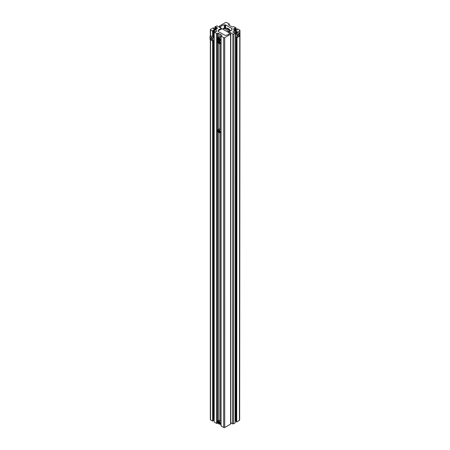 <?xml version="1.0" encoding="UTF-8"?>
<svg xmlns="http://www.w3.org/2000/svg" width="450" height="450" viewBox="0 0 450 450"><rect width="100%" height="100%" fill="white"/><g stroke="black" fill="none" stroke-linecap="round" stroke-linejoin="round"><path stroke-width="0.67" d="M213.278 420.053L213.705 419.805A0.551 0.321 0 0 1 214.093 419.709L214.093 29.829L214.965 29.829A1.654 0.956 180 0 1 216.135 30.111A1.654 0.956 180 0 1 216.619 30.786L216.619 31.292A0.551 0.321 180 0 1 216.461 31.517L214.183 32.141L216.658 33.564L217.384 33.294A0.737 0.427 0 0 1 218.424 33.294L221.546 35.1A0.737 0.427 180 0 1 221.76 35.398A0.737 0.427 180 0 1 221.546 35.696L221.546 35.1M219.932 420.441L219.932 132.767M220.039 420.502L220.039 132.711M219.932 129.082L219.932 43.712A1.839 1.063 60 0 1 219.026 43.611M219.932 37.024L219.932 34.166M221.079 425.846L223.678 427.5A0.737 0.427 180 0 0 224.719 427.5L230.574 424.119A0.737 0.427 180 0 0 230.788 423.821L230.788 33.941A0.737 0.427 180 0 0 230.574 33.643L229.629 33.216A4.416 2.548 180 0 1 226.074 35.212L225.292 35.291A0.737 0.427 180 0 1 224.646 35.173L218.486 31.618A1.103 0.636 180 0 1 218.16 31.179A4.416 2.548 0 0 1 218.16 31.123A4.416 2.548 0 0 1 221.692 28.626L217.434 26.055A0.737 0.427 0 0 0 216.399 26.055L214.836 26.955L217.108 27.579A0.551 0.321 0 0 1 217.271 27.804L217.271 28.311A1.654 0.956 180 0 1 215.618 29.267L214.746 29.267A0.551 0.321 180 0 1 214.352 29.171L213.401 28.581L213.924 28.232L213.924 28.924M220.039 129.144L220.039 43.65M221.023 424.676L220.039 424.069M220.039 37.08L220.039 34.228M230.788 33.941A0.737 0.427 180 0 1 230.574 34.239L224.719 37.62A0.737 0.427 180 0 1 223.678 37.62L221.079 36.118L221.546 35.696M214.836 29.267L214.836 26.955M215.488 29.267L215.488 27.332M210.544 36.191L210.544 30.037A0.737 0.427 180 0 1 210.33 29.734A0.737 0.427 180 0 1 210.544 29.436L213.278 27.861L213.924 28.232M210.026 36.495L212.625 37.997L212.625 41.001L210.026 39.499L210.026 36.495L211.011 35.921L212.625 36.495L213.615 37.423L213.924 38.745L213.615 40.427L212.625 41.001L212.625 421.116L210.544 419.918A0.737 0.427 180 0 1 210.33 419.614L210.33 39.673M210.544 30.037L212.625 31.236L213.278 30.864L212.805 30.594M212.625 36.495L212.625 31.236M212.625 421.116L213.278 420.744L213.278 40.624M213.278 37.012L213.278 30.864M212.805 30.442L213.705 29.925A0.551 0.321 0 0 1 214.093 29.829M218.047 423.056A0.737 0.427 0 0 0 217.384 423.174L216.658 423.444L214.183 422.016L214.183 32.141M229.708 33.171L222.075 28.738L218.295 30.668L218.295 31.472M225.062 35.291L225.754 35.246M229.314 33.767L229.562 33.373M228.994 34.099L227.728 34.83M228.544 31.866A6.216 3.589 -120 0 0 225.866 29.273A6.216 3.589 -120 0 0 222.756 28.963A6.216 3.589 -120 0 0 222.621 29.047M229.612 31.309A6.216 3.589 -120 0 0 226.907 28.671A6.216 3.589 -120 0 0 224.19 28.187A6.216 3.589 -120 0 0 223.796 28.361L222.756 28.963M217.721 38.402A1.839 1.063 60 0 1 218.104 37.513L219.066 36.956A1.839 1.063 60 0 1 219.988 37.052A1.839 1.063 60 0 1 221.023 38.25M221.023 40.056A1.839 1.063 60 0 1 220.905 40.146L219.943 40.703A1.839 1.063 60 0 1 219.026 40.607M219.578 39.516L219.263 39.966L218.632 39.6L218.317 38.79L218.632 38.34L219.578 39.516M219.263 38.706L219.426 39.127L218.672 39.566L219.274 39.909L219.566 39.493M218.891 38.492L218.374 38.79L218.632 39.6M218.632 38.34L218.317 38.79M220.444 40.41A1.839 1.063 60 0 1 221.023 41.254M221.023 43.059A1.839 1.063 60 0 1 220.905 43.149L219.943 43.706A1.839 1.063 60 0 0 220.258 42.345A1.839 1.063 60 0 0 219.201 40.725M219.578 42.519L219.263 42.969L218.632 42.604L218.317 41.794L218.632 41.344L219.578 42.519M219.263 41.709L219.426 42.131L218.672 42.57L219.274 42.913L219.566 42.497M218.891 41.496L218.374 41.794L218.632 42.604M218.632 41.344L218.317 41.794M217.721 130.466A1.839 1.063 60 0 1 218.104 129.578L219.066 129.021A1.839 1.063 60 0 1 219.988 129.111A1.839 1.063 60 0 1 221.023 130.309M218.317 130.849L218.632 130.404L219.263 130.764L219.578 131.58L219.263 132.03L218.317 130.849L219.274 131.974L219.566 131.558M221.023 132.12A1.839 1.063 60 0 1 220.905 132.21L219.943 132.761A1.839 1.063 60 0 1 219.026 132.671M218.891 130.556L218.374 130.854L218.632 130.404M219.263 130.764L219.426 131.192L218.632 131.664M217.721 421.824A1.839 1.063 60 0 1 218.104 420.936L219.066 420.379A1.839 1.063 60 0 1 219.988 420.469A1.839 1.063 60 0 1 221.023 421.667M221.023 423.478A1.839 1.063 60 0 1 220.905 423.568L219.943 424.119A1.839 1.063 60 0 1 219.026 424.029M219.578 422.938L219.263 423.388L218.632 423.022L218.317 422.213L218.632 421.762L219.578 422.938M219.263 422.123L219.426 422.55L218.672 422.989L219.274 423.332L219.566 422.916M218.891 421.914L218.374 422.213L218.632 423.022M218.632 421.762L218.317 422.213M211.326 39.488A0.906 0.523 60 0 1 210.735 38.689A0.906 0.523 60 0 1 210.87 37.963A0.906 0.523 60 0 1 211.326 38.008A0.906 0.523 60 0 1 211.916 38.807A0.906 0.523 60 0 1 211.776 39.532A0.906 0.523 60 0 1 211.326 39.488M213.615 37.423L212.625 37.997M225.585 22.5A0.737 0.427 180 0 1 226.626 22.5L229.224 24.008L228.757 24.424A0.737 0.427 180 0 0 228.544 24.727A0.737 0.427 180 0 0 228.757 25.026L231.879 26.831A0.737 0.427 0 0 0 232.92 26.831L233.646 26.561L236.121 27.996L233.843 28.614A0.551 0.321 180 0 0 233.685 28.839L233.685 29.346A1.654 0.956 180 0 0 235.339 30.302L236.211 30.302A0.551 0.321 0 0 0 236.604 30.212L237.499 29.694L237.032 29.273L237.679 28.896L239.76 30.099A0.737 0.427 180 0 1 239.974 30.403A0.737 0.427 180 0 1 239.76 30.701L237.032 32.276L236.379 31.899L236.846 31.483L235.952 30.966A0.551 0.321 180 0 0 235.564 30.87L234.686 30.87A1.654 0.956 180 0 0 233.032 31.826L233.032 32.327A0.551 0.321 0 0 0 233.196 32.558L235.468 33.176L233.91 34.082A0.737 0.427 0 0 1 232.869 34.082L228.617 31.5A4.416 2.554 0 0 0 232.144 29.008A4.416 2.554 0 0 0 232.144 28.952A1.103 0.636 180 0 0 231.823 28.513L225.658 24.947A0.737 0.427 180 0 0 225.011 24.829L224.235 24.907A4.416 2.554 180 0 0 220.674 26.91L219.729 26.482A0.737 0.427 180 0 1 219.516 26.179A0.737 0.427 180 0 1 219.729 25.881L225.585 22.5M230.788 422.758L232.543 423.771A0.737 0.427 0 0 0 233.584 423.771L233.91 34.082M235.468 33.176L235.142 422.871L233.584 423.771M236.053 420.902L235.626 420.654A0.551 0.321 180 0 0 235.237 420.559L235.142 420.559M239.974 30.403L239.648 420.092A0.737 0.427 180 0 1 239.434 420.39L236.706 421.971L236.053 421.594L236.374 37.311M236.379 33.699L236.379 31.899M236.706 421.971L237.026 37.682L236.036 37.114L235.727 35.432L236.042 34.11L237.032 34.684L237.026 37.688L239.631 36.186L239.631 33.182L237.032 34.684M239.631 33.182L238.641 32.608L237.032 33.182L237.032 32.276M237.026 29.964L237.032 29.273M235.468 30.302L235.468 28.367M236.115 30.302L236.121 27.996M237.69 35.803A0.906 0.523 -60 0 1 238.084 34.892A0.906 0.523 -60 0 1 238.781 34.65A0.906 0.523 -60 0 1 238.967 35.066A0.906 0.523 -60 0 1 238.573 35.972A0.906 0.523 -60 0 1 237.876 36.214A0.906 0.523 -60 0 1 237.69 35.803M237.032 33.182L236.042 34.11M214.965 31.838L214.965 29.829M218.424 420.75L218.424 132.227M218.424 129.392L218.424 43.166M218.424 37.328L218.424 33.294M223.678 427.5L223.678 37.62M224.719 427.5L224.719 37.62M230.574 424.119L230.574 34.239M215.955 29.244L215.955 27.062M216.214 29.199L216.214 27.062M217.108 28.721L217.108 27.579M210.544 419.918L210.544 39.797M213.705 419.805L213.705 40.117M213.705 37.637L213.705 29.925M216.658 423.444L216.658 33.564M216.917 423.444L216.917 33.564M217.384 423.174L217.384 33.294M221.079 425.998L221.079 36.118M230.653 30.915A5.394 3.116 -120 0 0 228.257 28.558A5.394 3.116 -120 0 0 227.402 28.176L224.19 28.187M218.947 40.562A1.727 0.996 -120 0 0 220.168 39.859A1.727 0.996 -120 0 0 218.947 37.738A1.727 0.996 -120 0 0 217.721 38.447A1.727 0.996 -120 0 0 218.947 40.562M219.026 37.603A1.839 1.063 60 0 1 220.224 39.229A1.839 1.063 60 0 1 219.943 40.703L218.97 40.613C217.738 39.758 217.451 38.728 218.104 37.513A1.839 1.063 60 0 1 219.026 37.603M218.947 43.566A1.727 0.996 -120 0 0 220.168 42.863A1.727 0.996 -120 0 0 218.947 40.742A1.727 0.996 -120 0 0 217.721 41.451A1.727 0.996 -120 0 0 218.947 43.566M217.721 41.406A1.839 1.063 60 0 1 218.104 40.517A1.839 1.063 60 0 1 218.796 40.5M218.947 129.803A1.727 0.996 -120 0 0 217.721 130.511A1.727 0.996 -120 0 0 218.947 132.626A1.727 0.996 -120 0 0 220.168 131.923A1.727 0.996 -120 0 0 218.947 129.803M218.104 129.578A1.839 1.063 60 0 1 219.026 129.668A1.839 1.063 60 0 1 220.224 131.287A1.839 1.063 60 0 1 219.943 132.761L218.97 132.677C217.688 131.563 217.401 130.528 218.104 129.578M218.947 423.984A1.727 0.996 -120 0 0 220.168 423.281A1.727 0.996 -120 0 0 218.947 421.161A1.727 0.996 -120 0 0 217.721 421.869A1.727 0.996 -120 0 0 218.947 423.984M219.026 421.026A1.839 1.063 60 0 1 220.224 422.646A1.839 1.063 60 0 1 219.943 424.119L218.97 424.035C217.738 423.18 217.451 422.145 218.104 420.936A1.839 1.063 60 0 1 219.026 421.026M219.729 27.383L219.729 26.482M220.517 27.832L220.517 26.938M220.674 27.922L220.674 26.91M224.229 28.176L224.235 24.907M225.011 27.99L225.011 24.829M225.658 27.934L225.658 24.947M231.817 29.964L231.823 28.513M228.566 32.484L228.566 31.59M232.543 423.771L232.869 34.082M234.686 32.878L234.686 30.87M235.237 420.559L235.564 30.87M235.626 420.654L235.946 36.793M235.952 34.329L235.952 30.966M239.434 420.39L239.76 30.701M233.843 29.756L233.843 28.614M234.737 30.234L234.743 28.097M235.001 30.279L235.001 28.097M228.757 25.026L228.757 24.424M229.224 25.296L229.224 24.154M210.33 36.321L210.33 29.734M221.023 425.925L221.023 36.045M227.402 28.176L230.681 30.898M218.531 40.275L218.104 40.517C217.451 41.732 217.738 42.761 218.97 43.616L219.943 43.706M219.516 27.259L219.516 26.179M228.538 32.468L228.544 31.556M229.281 25.329L229.281 24.081"/></g></svg>

